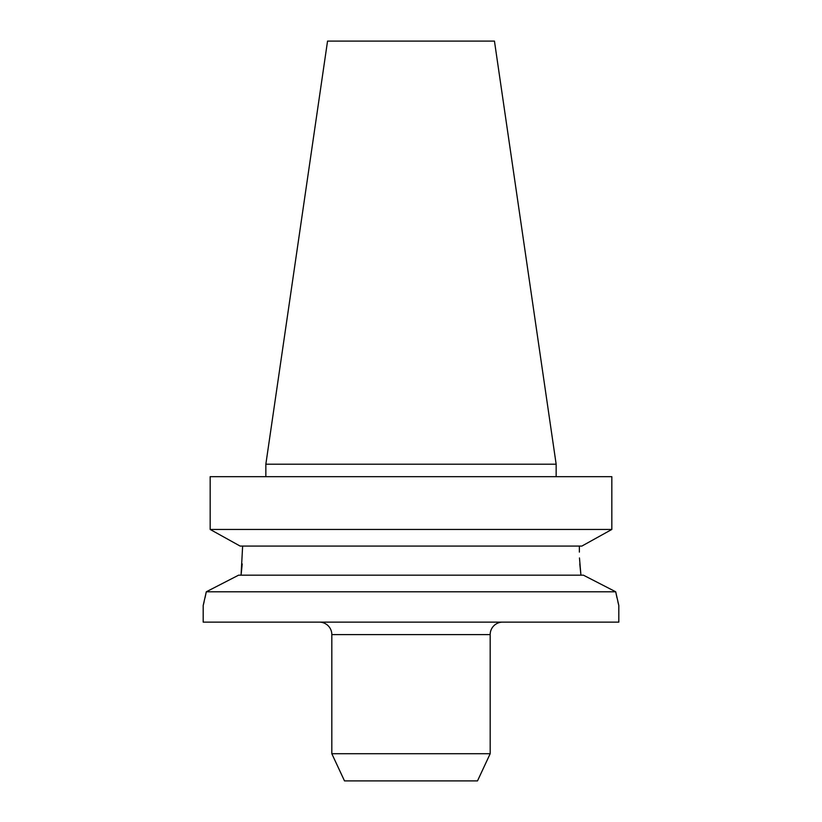 <?xml version="1.0" encoding="UTF-8"?>
<svg xmlns="http://www.w3.org/2000/svg" width="822" height="822" viewBox="0 0 822 822"><rect width="100%" height="100%" fill="white"/><g stroke="black" fill="none" stroke-linecap="round" stroke-linejoin="round"><path stroke-width="1.23" d="M319.357 622.131A12.464 12.464 0 0 1 331.821 634.605L331.821 753.712L490.179 753.712L490.179 634.605L331.821 634.605M502.643 622.131A12.464 12.464 0 0 0 490.179 634.605M616.932 597.666L615.709 591.789L583.414 575.174L238.585 575.174L206.291 591.789L615.709 591.789L618.812 605.506L618.812 622.131L203.188 622.131L203.188 605.506L206.291 591.789M579.787 563.943L580.938 575.174L579.469 557.943M556.155 476.668L556.155 464.204L265.845 464.204L265.845 476.668M265.845 464.204L327.546 41.1L494.454 41.1L556.155 464.204M331.821 753.712L344.5 780.9L477.5 780.9L490.179 753.712M203.424 604.612L204.072 601.981M205.068 597.666L206.25 591.984M618.576 604.612L617.928 601.981M242.213 563.943L241.123 574.66M579.366 552.107L579.366 546.075M241.062 575.174L242.634 546.075M240.137 546.075L210.175 529.45L240.137 546.075L581.863 546.075L611.825 529.45L581.863 546.075M210.175 529.45L611.825 529.45L611.825 476.668L210.175 476.668L210.175 529.45L210.175 476.668"/></g></svg>
